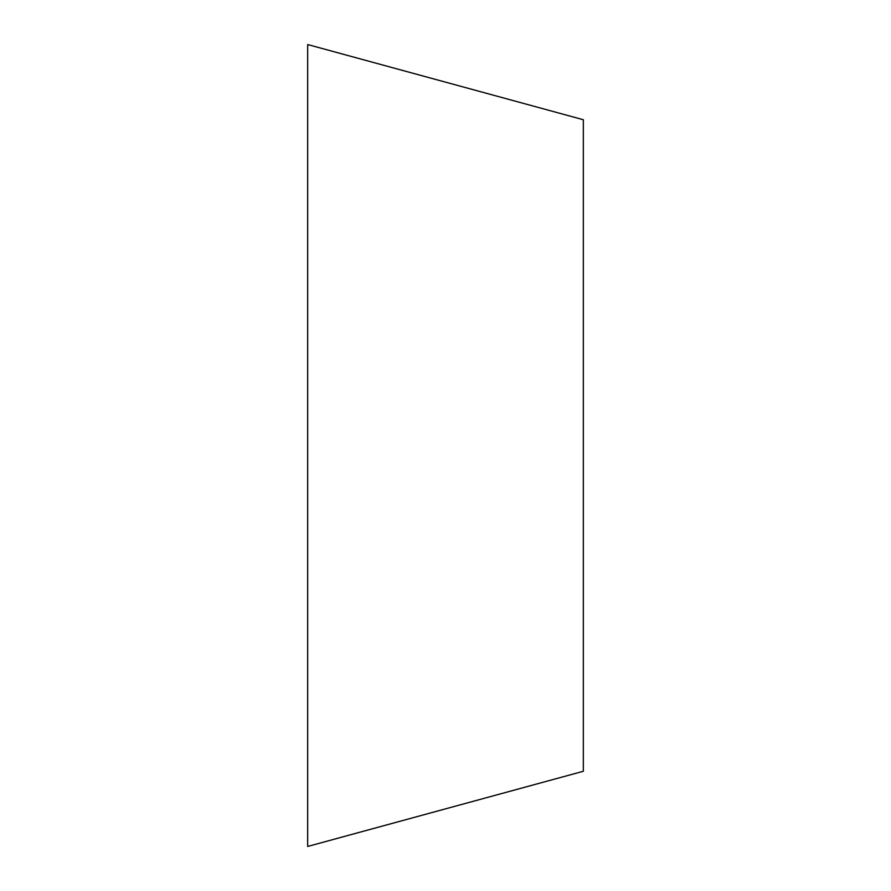 <?xml version="1.0" encoding="UTF-8"?>
<svg xmlns="http://www.w3.org/2000/svg" width="891" height="891" viewBox="0 0 891 891"><rect width="100%" height="100%" fill="white"/><g stroke="black" fill="none" stroke-linecap="round" stroke-linejoin="round"><path stroke-width="1.34" d="M583.327 119.728L583.327 771.272L307.673 846.45L307.673 44.55L583.327 119.728"/></g></svg>
